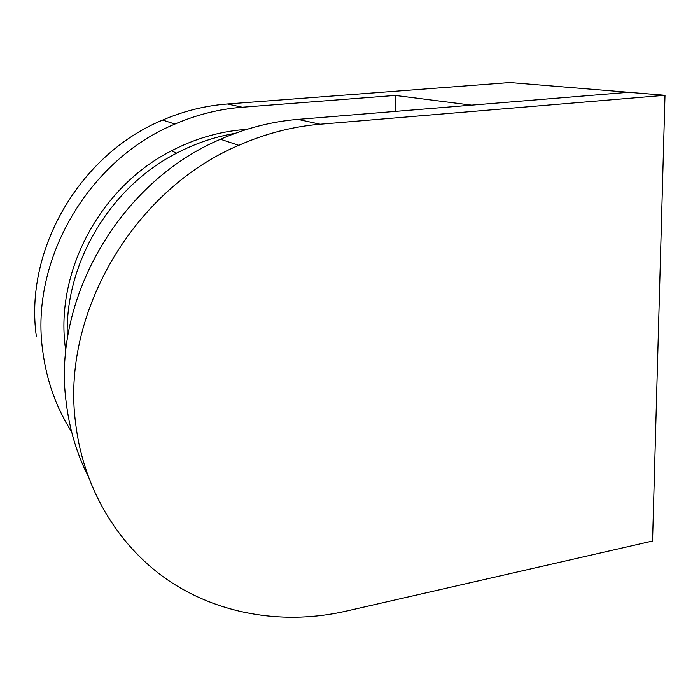 <?xml version="1.0" encoding="UTF-8"?>
<svg xmlns="http://www.w3.org/2000/svg" width="700" height="700" viewBox="0 0 700 700"><rect width="100%" height="100%" fill="white"/><g stroke="black" fill="none" stroke-linecap="round" stroke-linejoin="round"><path stroke-width="1.05" d="M87.675 475.265C76.562 452.961 69.431 428.811 66.264 402.824C51.817 299.259 120.207 181.291 220.518 139.256C245.866 128.179 271.679 121.546 297.955 119.385L628.521 92.286L665 95.288L320.154 124.232C292.591 126.551 265.466 133.586 238.779 145.329C133.14 189.866 60.629 314.851 75.679 423.675C83.869 491.593 120.724 549.299 171.701 582.645C223.037 615.694 286.317 624.636 345.354 611.31L652.566 541.03L665 95.288M65.835 351.514L65.319 347.471C55.204 271.373 100.354 186.83 171.412 150.85C194.653 138.801 218.794 131.714 243.828 129.579L247.047 129.316M395.762 111.37L395.22 95.428L242.279 107.24C219.31 109.025 196.84 114.634 174.886 124.084C88.078 159.933 29.873 260.505 42.691 350.621C46.532 380.494 56.166 407.54 71.584 431.743M395.22 95.428L471.616 105.149L628.521 92.286L509.906 82.539L227.377 103.985C205.319 105.674 183.768 111.029 162.724 120.032C79.555 154.245 24.036 250.224 36.4 336.683M235.13 133.35C214.935 136.754 195.449 143.351 176.68 153.143C109.069 187.626 63.647 265.37 67.401 339.045M297.955 119.385L320.154 124.232M242.279 107.24L227.377 103.985M245.079 129.938L243.828 129.579M220.518 139.256L238.779 145.329M174.886 124.084L162.724 120.032M176.68 153.143L171.412 150.85"/></g></svg>
